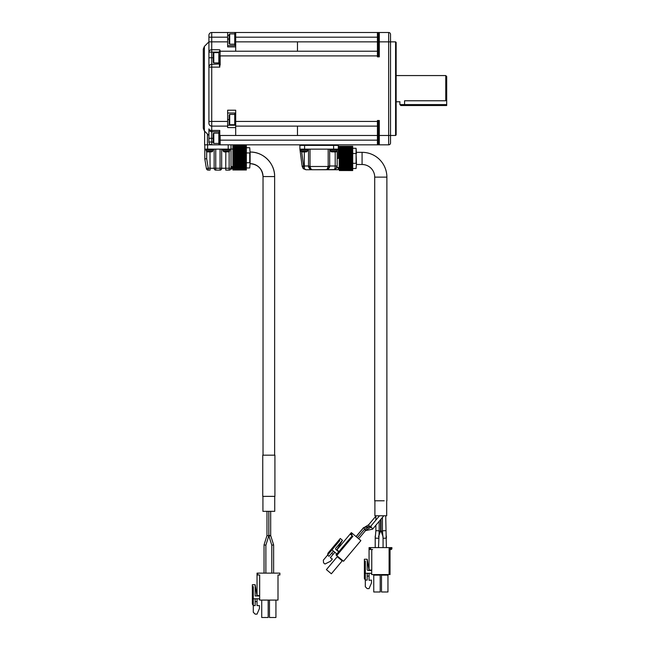 <?xml version="1.0" encoding="UTF-8"?>
<svg xmlns="http://www.w3.org/2000/svg" width="650" height="650" viewBox="0 0 650 650"><rect width="100%" height="100%" fill="white"/><g stroke="black" fill="none" stroke-linecap="round" stroke-linejoin="round"><path stroke-width="0.97" d="M378.357 143.715L377.423 143.715M378.357 124.995L377.423 124.995M297.481 126.116L297.481 135.476L379.299 135.476L379.299 144.836A0.934 0.934 0 0 1 378.357 143.902L378.357 121.436L377.423 121.436L377.423 144.836L388.659 144.836L388.659 135.476L379.299 135.476L379.299 120.502L377.423 120.502L377.423 121.436L235.69 121.436L235.69 126.116L377.423 126.116L235.69 126.116L235.69 135.476L220.155 135.476L220.155 144.836L377.423 144.836M378.357 121.436L379.299 120.502M395.582 135.476L395.582 41.86L396.151 42.421L396.151 134.916L395.582 135.476L390.528 135.476L390.528 34.369A1.869 1.869 0 0 0 388.659 32.5L377.423 32.5L377.423 56.842L379.299 56.842L379.299 41.86L388.659 41.86L388.659 135.476L390.528 135.476L390.528 142.968A1.869 1.869 0 0 1 388.659 144.836M377.423 33.434L378.357 33.434L378.357 55.9L379.299 56.842L377.423 56.842M378.357 55.9L377.423 55.9L378.357 55.9M378.357 33.434A0.934 0.934 0 0 1 379.299 32.5L379.299 41.86L297.481 41.86L297.481 51.22M390.528 129.017L390.528 88.668M377.423 33.621L378.357 33.621M377.423 52.349L378.357 52.349M399.888 101.676L399.888 104.585L404.576 104.585L404.576 100.766C398.19 101.871 398.19 101.871 404.576 100.766L445.762 100.766L445.762 75.562L396.151 75.562M446.696 104.585L446.696 105.519L404.576 105.519L404.576 104.585L446.696 104.585L446.696 76.497L445.762 75.562M404.576 105.519L400.831 105.519L399.888 104.585M377.423 51.22L220.155 51.22L219.773 67.137L208.918 67.137L208.918 121.436L227.638 121.436L227.638 110.199L235.69 110.199L235.69 121.436M220.155 144.836L219.399 144.178L220.155 144.836L207.61 144.836L207.61 149.143L231.01 149.143L231.01 144.836M213.224 142.033L211.729 142.033L211.729 144.836L219.773 144.836M219.773 63.952L211.729 64.326L211.729 57.777L208.918 57.777L208.918 67.137L208.918 52.114A2.811 2.364 0 0 1 211.729 49.749L211.729 32.5L235.69 32.5L235.69 51.22L220.155 51.22L219.399 65.325L219.773 67.137M208.918 67.137A2.811 2.811 0 0 1 211.729 64.326L211.729 126.116L227.638 126.116L227.638 121.436M227.638 126.116L227.638 127.587L235.69 127.587M227.638 113.011L235.69 113.011M204.612 131.17L204.612 144.836L211.729 144.836A2.811 2.811 0 0 1 208.918 142.033L208.918 128.919A2.811 1.511 0 0 0 211.729 130.439L211.729 131.731L219.399 131.731L219.773 130.439L219.83 144.666M219.773 135.476L219.773 131.869M213.224 138.287L211.729 138.287L211.729 142.033L208.918 142.033A2.811 2.811 0 0 0 211.729 144.836M219.773 130.439L211.729 130.439L211.729 126.116A2.811 2.811 0 0 1 208.918 123.305L208.918 121.436M208.918 37.18L227.638 37.18L227.638 41.86L208.918 41.86L208.918 52.114L208.918 35.311A2.811 2.811 0 0 1 211.729 32.5M235.69 32.5L377.423 32.5M219.773 51.594L219.781 50.854M235.69 113.945L234.756 113.945L234.756 125.182L235.69 125.182M219.399 132.665L219.399 131.731L219.773 132.104M219.773 132.665L218.839 132.665L218.839 143.902L219.773 143.902M208.918 138.287L211.729 138.287L211.729 131.731A2.811 2.811 0 0 1 208.918 128.919M213.224 57.777L211.729 57.777L211.729 52.114L208.918 52.114M204.401 130.959L204.401 46.377L203.304 49.026L203.304 128.31L204.401 130.959L208.918 135.476M227.638 37.18L227.638 32.5M227.638 41.86L227.638 46.906L235.69 46.906M219.773 52.163L218.839 52.163L218.839 63.391L219.773 63.391M219.399 51.041L219.399 52.114L211.729 52.114L211.729 49.749L219.773 49.749M235.69 45.606L227.638 45.606M235.69 33.434L234.756 33.434L234.756 44.671L235.69 44.671M234.756 114.416L229.702 114.416L229.702 124.711L234.756 124.711M218.839 133.136L213.785 133.136L213.785 143.431L218.839 143.431M218.839 52.626L213.785 52.626L213.785 62.928L218.839 62.928M229.702 114.416L229.141 114.977L229.141 124.15L229.702 124.711M213.785 133.136L213.224 133.697L213.224 142.87L213.785 143.431M234.756 33.906L229.702 33.906L229.702 44.2L234.756 44.2M213.785 52.626L213.224 53.186L213.224 62.359L213.785 62.928M229.702 33.906L229.141 34.466L229.141 43.639L229.702 44.2M299.91 145.397L299.91 149.143L304.59 149.143L304.59 145.397L299.723 145.397L299.723 144.836M304.59 144.836L304.59 145.397L338.479 145.397L338.479 144.836M231.01 149.143L231.01 168.244L231.01 149.045L232.887 149.053L232.887 166.652L231.01 166.538L231.01 149.143M209.479 170.113L208.26 170.113A1.869 1.869 0 0 1 206.407 168.553L204.799 158.876L204.799 144.836M204.799 149.143L207.61 149.143M229.141 151.653L229.141 168.244L231.01 168.244A1.869 1.869 0 0 1 229.141 170.113L226.33 170.113M231.944 166.538L231.944 168.521A0.561 0.561 90 0 1 231.384 169.081L230.807 169.081A1.869 1.869 90 0 0 231.01 168.244M204.799 158.876L206.668 158.722L206.668 151.653M304.59 149.143L338.293 149.143L338.293 145.397M338.293 149.143L338.293 158.413L337.171 158.413M220.057 149.143L220.057 168.244L221.666 168.244L221.666 149.143M225.745 170.113L225.826 151.726M210.064 170.113L209.982 151.726M215.751 170.113L215.751 168.244L220.057 168.244L220.057 170.113L215.751 170.113A1.869 1.609 -90 0 1 214.143 168.244L215.751 168.244L215.751 149.143M204.986 149.143L204.986 149.703L213.972 149.703L213.972 149.143M221.837 149.143L221.837 149.703L230.823 149.703L230.823 149.143M220.057 170.113A1.869 1.609 -90 0 0 221.666 168.244L229.141 168.244L229.141 170.113M206.822 169.447A1.869 1.869 0 0 0 208.26 170.113L208.26 168.244L214.143 168.244L214.143 149.143M206.407 168.553L208.26 168.244L206.668 158.722M334.547 151.946L331.354 151.734A8.637 8.637 16.8 0 0 332.207 151.946L333.239 151.726L332.207 151.946A8.637 8.637 0 0 1 331.354 151.734L331.24 151.726A0.934 0.934 0 0 1 330.614 150.841L337.171 150.841L337.171 165.994L335.871 168.829L333.426 169.739C334.588 169.78 335.181 168.537 335.205 165.994L337.171 165.994L336.863 167.481L338.293 167.505L338.106 169.179L338.293 167.505L339.227 167.586M337.732 169.739A0.561 0.561 169.9 0 0 338.293 169.179A0.561 0.561 0 0 1 337.732 169.739L312.162 169.739L310.115 169.057A3.746 3.746 0 0 1 308.523 165.994A3.77 3.754 180 0 0 308.555 166.481L310.042 166.481L310.976 169.057L312.162 169.739L334.604 169.553A3.746 3.746 0 0 0 336.863 167.481L336.871 167.464M302.136 166.189L303.623 165.994L303.656 166.481L302.169 166.481L303.257 168.667L302.169 166.481L299.91 149.143M246.366 169.934L232.887 169.983L246.366 169.951L232.887 169.65L232.887 168.886M246.366 169.585L246.366 168.919L232.887 168.919L232.887 168.033L246.366 168.131L246.366 145.722L232.887 146.063M249.73 167.96L250.112 162.662L249.73 167.96L232.887 167.952L232.887 147.631L249.73 147.737L250.112 153.043L249.73 147.737M232.887 147.664L246.366 147.631L232.887 147.664L232.887 146.689L246.366 146.778M232.887 146.819L232.887 146.112L246.366 146.112M232.887 146.218L232.887 145.746L246.366 145.746M232.887 146.876L246.366 146.689L232.887 146.689M232.887 168.066L246.366 168.066L232.887 168.033M232.887 169.008L246.366 169.008L232.887 168.821M232.887 169.65L246.366 169.65L232.887 169.301L232.887 169.934L232.887 169.487M308.555 166.481L310.115 169.057A3.746 3.746 0 0 1 308.523 165.994L308.523 149.143L308.523 165.994L310.042 166.481L329.648 166.481A3.77 3.754 180 0 0 329.68 165.994L328.185 166.189L328.185 149.143M308.059 149.143L308.059 149.703L300.568 149.703L300.568 149.143M327.226 169.057A1.495 0.951 54.9 0 0 328.096 169.057L326.04 169.739L327.226 169.057L328.185 166.189M329.68 165.994L329.68 149.143L329.68 165.994A3.77 3.754 180 0 1 329.648 166.481L328.096 169.057A3.746 3.746 0 0 0 329.68 165.994L335.205 165.994L335.205 152.011M337.634 149.143L337.634 149.703L330.151 149.703L330.151 149.143M338.293 169.179L338.293 167.586M303.656 166.481L304.314 168.667L305.882 169.739L303.257 168.667L305.882 169.739L312.162 169.739L310.968 169.049A1.495 0.951 -54.9 0 1 310.115 169.057M206.204 149.703L206.204 150.841L212.753 150.841A0.934 0.934 0 0 1 212.127 151.726L212.022 151.734A8.637 8.637 -14.2 0 1 211.161 151.946A8.637 8.637 0 0 0 212.022 151.734L207.797 151.946A8.637 8.637 12.8 0 1 206.936 151.734L208.821 151.734M223.056 149.703L223.056 150.841L229.604 150.841A0.934 0.934 0 0 1 228.979 151.726L228.898 151.726A8.637 8.637 0 0 1 228.012 151.946A8.637 8.637 -15.4 0 0 228.873 151.734L224.648 151.946A8.637 8.637 -164.7 0 1 223.787 151.734L225.672 151.734M246.366 168.919L246.366 168.131M305.882 169.739L312.162 169.739M328.096 169.057L329.648 166.481M301.031 149.703L301.031 150.841A0.934 0.934 0 0 0 301.657 151.726L303.623 165.994L304.314 165.994L304.306 168.659A1.495 0.869 134.5 0 1 303.257 168.667M206.204 150.841L206.936 151.734A8.637 8.637 -167.8 0 0 207.797 151.946M223.056 150.841L223.787 151.734A8.637 8.637 -171.5 0 0 224.648 151.946M301.031 150.841L307.588 150.841L307.588 149.703M334.547 151.734L336.432 151.734A8.637 8.637 165.8 0 1 335.579 151.946A8.637 8.637 168.5 0 0 336.432 151.734L337.171 149.703M352.706 168.602L352.706 169.577L339.227 169.569L352.706 169.577L352.706 170.219L339.227 170.202L352.706 170.552L339.227 170.544L339.227 168.602M339.227 168.634L352.706 168.634L339.227 168.634L339.227 146.282L352.706 146.282L339.227 146.307M246.366 152.953L249.73 152.953L249.73 162.744L246.366 162.744M301.771 151.734A8.637 8.637 0 0 0 302.624 151.946L303.656 151.946L302.624 151.946A8.637 8.637 -165.8 0 1 301.771 151.734L306.849 151.734A8.637 8.637 0 0 1 305.996 151.946L304.964 151.946L305.996 151.946A8.637 8.637 167.2 0 0 306.849 151.734L307.588 150.841M352.706 168.634L352.706 146.282M250.112 162.662L250.112 153.043M250.112 157.852L250.112 152.043L250.112 157.852M352.706 153.514L356.078 153.514L356.078 148.306L339.227 148.314M356.078 168.521L356.452 163.223L356.078 168.521L339.227 168.513M356.452 163.223L356.078 153.514L356.078 163.312L352.706 163.312M263.031 455.171L263.031 176.572C262.259 168.724 257.952 164.418 250.112 163.654A12.919 12.919 -90 0 1 263.031 176.572L274.633 176.572A24.529 24.529 90 0 0 250.112 152.043C263.217 151.71 274.974 163.467 274.633 176.572L274.633 455.171M356.452 153.603L356.078 148.306M356.452 164.499L362.074 164.499A12.634 12.634 0 0 1 374.709 177.133L386.88 177.133A24.806 24.806 0 0 0 362.074 152.327L356.452 152.327M262.746 455.171L274.918 455.171L274.918 496.364L262.746 496.364L262.746 455.171M262.933 496.364L262.933 511.339L274.731 511.339L274.731 496.364M374.709 177.133L374.709 500.793L384.174 500.793M374.896 500.793L374.896 515.767L386.693 515.767L386.693 500.793M268.856 535.836L271.789 545.179L268.848 535.811L268.848 511.339L268.848 535.819L268.848 511.339L268.848 535.811L271.789 545.179L273.626 544.903L273.626 573.129M268.816 511.339L268.816 535.819L266.979 535.551L266.979 511.339L266.979 535.543L264.038 544.887L265.866 545.196M269.766 535.941C268.669 535.909 268.694 535.738 269.839 535.413C270.871 535.454 270.847 535.624 269.766 535.941M273.626 544.911L270.684 535.551L270.684 511.339M371.053 527.028L369.476 526.597L364.967 529.189M369.476 526.597L368.639 524.786L375.871 516.165M365.511 530.351L370.825 527.296M383.094 536.697L381.022 531.009L381.022 519.131M379.08 531.334L380.567 531.009L380.567 519.667M378.495 536.697L380.567 531.009M368.688 524.745L363.382 528.028M268.816 535.819L265.874 545.179L265.874 573.129M358.67 538.769L365.527 530.595L363.748 527.605L365.511 530.611L372.572 529.189L370.809 526.183L363.732 527.613L356.151 536.648M381.022 531.009L382.509 531.334M386.222 536.38L386.141 535.438M375.456 535.438L375.367 536.38M363.439 527.767L356.054 536.575M375.871 515.767L375.871 520.138M375.871 525.265L375.871 530.676L379.169 530.822L379.169 521.341M382.428 517.457L382.428 530.822L385.718 530.676L382.428 530.822L383.077 538.281L386.376 538.135L386.376 536.12M375.213 536.12L375.213 538.135L378.511 538.281L375.213 538.135L375.213 547.609M378.511 547.609L379.169 530.822M386.376 547.609L385.718 515.767M257.034 573.129L257.034 594.661A0.934 0.934 90 0 0 257.969 595.595A0.934 0.934 90 0 1 257.034 594.661L257.034 573.129L279.874 573.129L279.874 574.998L278.005 574.998L278.005 600.088L259.659 600.088L259.659 574.998L259.659 600.088A1.308 1.308 -90 0 0 258.342 598.78A1.308 1.308 -90 0 1 259.659 600.088M257.782 573.129L257.782 574.998L257.782 573.129M339.089 539.939L339.812 540.54L331.988 549.859L334.141 551.671L332.816 551.785L331.614 553.215L333.052 554.418L330.322 557.668L332.329 559.065L330.525 561.218L324.984 564.029L323.554 562.827L323.318 560.186L327.592 555.1L327.917 553.256L340.299 538.501L342.444 540.312L335.831 548.194A0.934 0.934 0 0 0 335.944 549.518L337.951 551.2A0.934 0.934 0 0 0 338.764 551.395L337.618 550.436A0.934 0.934 0 0 1 337.504 549.112L351.341 532.618L360.872 540.613L343.541 561.267L336.017 554.962L338.91 551.517M257.969 595.595L259.659 595.595M257.782 574.998L259.659 574.998M371.759 549.477L371.759 570.074L369.996 570.074A0.934 0.934 0 0 1 369.062 569.14L369.062 547.609L391.909 547.609L391.909 548.543L390.967 548.543L391.633 549.209A0.934 0.934 0 0 0 391.909 548.543A0.934 0.934 0 0 1 390.967 549.477L390.967 547.609M369.809 549.477L369.809 547.609L369.809 549.477L372.621 549.477M352.576 533.65L351.374 535.088L350.716 534.536L351.918 533.097L350.716 534.536L352.861 536.339L336.741 555.563M337.618 550.436L338.967 551.566L352.211 535.787M255.166 584.732L257.034 595.969L258.724 595.969A0.934 0.934 90 0 0 259.472 595.595A0.934 0.934 90 0 1 258.724 595.969L255.166 595.969L255.166 584.732L252.354 584.732L252.354 586.609L253.289 586.609L253.289 598.78L258.342 598.78M369.996 570.074L371.499 570.074A0.934 0.934 0 0 1 370.752 570.448L368.127 570.448A0.934 0.934 0 0 1 367.193 569.514L367.193 559.219L364.382 559.219L364.382 578.476L365.316 580.092L365.316 586.739L367.193 588.616L369.062 588.616L371.499 582.904L371.499 580.092L369.062 580.304L369.062 573.259L370.378 573.259A1.308 1.308 0 0 1 371.686 574.567L371.686 570.074L371.686 574.567L389.098 574.567L389.098 548.543L390.967 548.543M333.052 554.418L334.856 552.273L335.855 553.109A1.308 1.308 0 0 1 336.017 554.962A1.308 1.308 0 0 0 335.855 553.109L334.141 551.671A0.934 0.934 0 0 0 334.108 551.647M261.723 600.088L261.723 617.5L261.723 600.088L261.723 617.5L268.182 617.5L268.182 600.088M269.474 600.088L269.474 617.5L269.474 600.088L269.474 617.5L275.933 617.5L275.933 600.088M255.166 598.78L255.166 605.613L253.289 605.613L253.289 598.78M255.166 601.583L257.034 601.583L257.034 605.613L259.472 605.613L259.472 608.416L257.034 614.128L255.166 614.128L253.289 612.259L253.289 605.613L252.354 603.988L252.354 586.609M253.289 586.609L253.289 605.613M389.098 548.543L390.033 549.477L390.033 574.567L389.098 574.567M390.033 549.477L390.967 549.477A0.934 0.934 0 0 0 391.674 549.161M364.382 561.088L365.316 561.088L365.316 573.259L368.127 573.259A0.934 0.934 0 0 0 368.087 573.259M365.316 573.259L365.316 580.092L367.193 580.092L367.193 574.194L368.127 573.259L370.378 573.259A1.308 1.308 0 0 1 371.686 574.567M337.244 556.717L342.192 560.869L331.362 573.779L326.414 569.628L337.244 556.717L337.171 555.929M342.192 560.869L342.981 560.804M332.816 551.785L329.03 556.303L327.592 555.1L331.988 549.859M257.034 601.583L257.034 598.78M373.75 575.128L380.209 575.128L380.209 591.979L373.75 591.979L373.75 575.128L373.189 574.567M380.209 575.128L380.778 574.567M381.501 575.128L387.961 575.128L387.961 591.979L381.501 591.979L381.501 575.128L380.941 574.567M387.961 575.128L388.529 574.567M342.444 540.312L336.659 550.119M369.062 576.071L367.193 576.071M367.193 559.219L369.062 570.448M377.423 143.902L378.357 143.902M378.357 140.156L219.773 140.156M395.582 41.86L388.659 41.86L388.659 32.5M235.69 37.18L378.357 37.18M220.155 65.081L220.155 55.9L377.423 55.9M297.481 135.476L235.69 135.476M219.399 65.325L219.399 63.391M235.69 41.86L297.481 41.86M227.638 119.559L229.141 119.559M235.69 125.222L227.638 125.222M227.638 35.311L229.141 35.311M220.155 50.554L220.155 51.22M229.141 39.057L227.638 39.057M207.423 133.981L207.423 144.836M333.613 149.143L333.613 144.836M228.199 144.836L228.199 149.143M310.026 149.143L310.026 166.189M308.523 165.994L304.314 165.994L304.314 151.726M246.366 167.091L232.887 167.091M246.366 166.977L232.887 166.977M246.366 166.855L232.887 166.855M246.366 166.709L232.887 166.709M246.366 165.799L232.887 165.799M246.366 165.661L232.887 165.661M246.366 165.393L232.887 165.393M246.366 165.222L232.887 165.222M246.366 164.296L232.887 164.296M246.366 164.133L232.887 164.133M246.366 163.719L232.887 163.719M246.366 163.532L232.887 163.532M246.366 162.614L232.887 162.614M246.366 162.435L232.887 162.435M246.366 161.891L232.887 161.891M246.366 161.688L232.887 161.688M246.366 160.802L232.887 160.802M246.366 160.615L232.887 160.615M246.366 159.957L232.887 159.957M246.366 159.746L232.887 159.746M246.366 158.909L232.887 158.909M246.366 158.714L232.887 158.714M246.366 157.958L232.887 157.958M246.366 157.739L232.887 157.739M246.366 156.983L232.887 156.983M246.366 156.796L232.887 156.796M246.366 155.959L232.887 155.959M246.366 155.748L232.887 155.748M246.366 155.09L232.887 155.09M246.366 154.903L232.887 154.903M246.366 154.009L232.887 154.009M246.366 153.806L232.887 153.806M246.366 153.262L232.887 153.262M246.366 153.091L232.887 153.091M246.366 152.173L232.887 152.173M246.366 151.978L232.887 151.978M246.366 151.564L232.887 151.564M246.366 151.409L232.887 151.409M246.366 150.483L232.887 150.483M246.366 150.312L232.887 150.312M246.366 150.044L232.887 150.044M246.366 149.898L232.887 149.898M246.366 148.996L232.887 148.996M246.366 148.85L232.887 148.85M246.366 148.728L232.887 148.728M246.366 148.614L232.887 148.614M246.366 147.631L232.887 147.631M352.706 170.154L339.227 170.154M352.706 169.479L339.227 169.479M352.706 168.691L339.227 168.691M352.706 167.651L339.227 167.651M352.706 167.537L339.227 167.537M352.706 167.416L339.227 167.416M352.706 167.269L339.227 167.269M352.706 166.359L339.227 166.359M352.706 166.221L339.227 166.221M352.706 165.953L339.227 165.953M352.706 165.782L339.227 165.782M352.706 164.856L339.227 164.856M352.706 164.694L339.227 164.694M352.706 164.279L339.227 164.279M352.706 164.093L339.227 164.093M352.706 163.174L339.227 163.174M352.706 162.996L339.227 162.996M352.706 162.451L339.227 162.451M352.706 162.248L339.227 162.248M352.706 161.362L339.227 161.362M352.706 161.176L339.227 161.176M352.706 160.518L339.227 160.518M352.706 160.306L339.227 160.306M352.706 159.469L339.227 159.469M352.706 159.282L339.227 159.282M352.706 158.519L339.227 158.519M352.706 158.308L339.227 158.308M352.706 157.544L339.227 157.544M352.706 157.357L339.227 157.357M352.706 156.52L339.227 156.52M352.706 156.309L339.227 156.309M352.706 155.651L339.227 155.651M352.706 155.464L339.227 155.464M352.706 154.57L339.227 154.57M352.706 154.367L339.227 154.367M352.706 153.822L339.227 153.822M352.706 153.652L339.227 153.652M352.706 152.734L339.227 152.734M352.706 152.539L339.227 152.539M352.706 152.124L339.227 152.124M352.706 151.97L339.227 151.97M352.706 151.044L339.227 151.044M352.706 150.873L339.227 150.873M352.706 150.605L339.227 150.605M352.706 150.467L339.227 150.467M352.706 149.557L339.227 149.557M352.706 149.411L339.227 149.411M352.706 149.289L339.227 149.289M352.706 149.175L339.227 149.175M352.706 148.192L339.227 148.192L352.706 148.192M352.706 148.135L339.227 148.135M352.706 147.339L339.227 147.339M352.706 147.257L339.227 147.257L352.706 147.249M352.706 146.673L339.227 146.673M352.706 146.624L339.227 146.624L352.706 146.607M352.706 146.323L339.227 146.323M352.706 170.495L339.227 170.495M362.074 164.499L362.074 152.327M364.796 528.905L357.411 537.712M370.671 549.477L370.671 547.609M396.151 101.774L399.636 101.774M204.401 46.377L208.918 41.86M338.293 149.24L339.227 149.24M212.753 149.703L212.753 150.841M229.604 149.703L229.604 150.841M232.887 145.722L246.366 145.722M232.887 169.983L246.366 169.983M335.871 168.829L336.546 168.066M330.614 149.703L330.614 150.841M339.227 170.544L352.706 170.544M386.88 500.793L386.88 177.133M266.979 535.543L264.038 544.887L266.979 535.543L266.979 511.339M271.789 545.179L271.789 573.129M264.038 544.903L264.038 573.129M379.535 515.767L370.793 526.191M372.588 529.173L383.833 515.767M379.169 516.214L379.169 515.767M375.871 530.676L375.213 538.135M383.077 538.281L383.077 547.609"/></g></svg>

